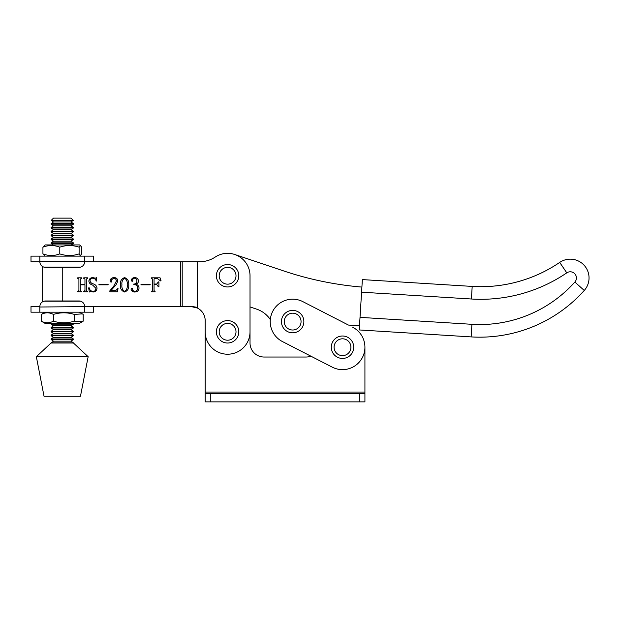 <?xml version="1.0" encoding="UTF-8"?>
<svg xmlns="http://www.w3.org/2000/svg" width="620" height="620" viewBox="0 0 620 620"><rect width="100%" height="100%" fill="white"/><g stroke="black" fill="none" stroke-linecap="round" stroke-linejoin="round"><path stroke-width="0.93" d="M364.924 401.868L364.924 347.216L364.924 392.057L205.181 392.057L205.181 393.46L364.924 393.46L364.924 401.868L205.181 401.868L205.181 393.46M264.035 357.027A14.012 14.012 0 0 1 250.023 343.015L250.023 306.923L256.688 309.163A26.621 26.621 0 0 1 270.32 319.563A22.421 22.421 0 0 0 282.402 341.543L310.884 356.175A14.012 14.012 0 0 1 306.071 357.027L264.035 357.027A14.012 14.012 0 0 1 250.023 343.015L250.023 331.801A22.421 22.421 0 0 1 227.602 354.221A22.421 22.421 0 0 1 205.181 331.801L205.181 392.057M310.884 356.175A14.012 14.012 0 0 1 306.071 357.027M352.749 327.275A22.421 22.421 0 0 1 362.444 357.461A22.421 22.421 0 0 1 332.258 367.156L282.402 341.543A22.421 22.421 0 0 1 272.707 311.356A22.421 22.421 0 0 1 302.893 301.661L348.456 325.066A70.37 70.37 0 0 1 348.634 325.082L359.499 325.756M361.584 292.19L362.367 279.597L472.192 286.417A140.128 140.128 0 0 0 559.697 262.415A18.778 18.778 0 0 1 584.257 290.462A140.128 140.128 0 0 1 471.13 336.9L359.244 329.949L360.019 317.363L471.913 324.306A127.519 127.519 0 0 0 574.856 282.053A6.169 6.169 0 0 0 566.788 272.846A152.737 152.737 0 0 1 471.409 299.003L361.584 292.19L360.019 317.363M361.902 287.083A332.8 332.8 0 0 1 283.751 270.948L234.732 254.495A22.421 22.421 0 0 0 215.21 257.067A22.421 22.421 0 0 1 250.023 275.753L250.023 331.801M342.504 336.009A11.207 11.207 0 0 1 353.718 347.216A11.207 11.207 0 0 1 342.504 358.43A11.207 11.207 0 0 1 331.297 347.216A11.207 11.207 0 0 1 342.504 336.009A11.207 11.207 0 0 0 331.297 347.216A11.207 11.207 0 0 0 342.504 358.43M42.633 266.592L42.633 301.723M150.149 284.812L141.004 284.812L141.004 284.231L150.149 284.231L150.149 284.812M128.743 284.774C129.084 288.432 127.697 290.85 124.597 292.012C121.442 290.873 120.032 288.463 120.373 284.774C120.071 281.116 121.474 278.729 124.597 277.613C127.697 278.744 129.076 281.131 128.743 284.774M108.112 284.812L98.968 284.812L98.968 284.231L108.112 284.231L108.112 284.812M86.312 279.039L86.312 290.586L87.482 291.237L87.482 291.819L83.785 291.819L83.785 291.237L84.956 290.602L84.956 284.812L80.282 284.812L80.282 290.602L81.453 291.237L81.453 291.819L77.748 291.819L77.748 291.237L78.918 290.586L78.918 279.039L77.748 278.388L77.748 277.806L81.453 277.806L81.453 278.388L80.282 279.039L80.282 284.231L84.956 284.231L84.956 279.039L83.785 278.388L83.785 277.806L87.482 277.806L87.482 278.388L86.312 279.039M80.585 267.135L43.911 267.135A5.603 5.603 0 0 0 45.431 267.344L79.066 267.344A5.603 5.603 0 0 0 80.585 267.135C83.134 266.236 84.498 264.438 84.669 261.741L180.498 261.741L180.498 306.582L84.669 306.582C84.498 303.878 83.134 302.079 80.585 301.188A5.603 5.603 0 0 0 79.066 300.971L45.431 300.971A5.603 5.603 0 0 0 43.911 301.188L80.585 301.188M95.852 288.222L92.674 285.099C90.427 284.518 89.148 283.17 88.846 281.069C89.203 278.822 90.535 277.675 92.837 277.613L95.503 278.194L96.34 277.613L96.627 280.953L96.224 281.116C95.666 279.318 94.496 278.341 92.713 278.194C90.985 278.248 90.086 279.147 90.016 280.906C90.466 282.488 91.597 283.495 93.395 283.945C95.558 284.65 96.767 286.076 97.022 288.23C96.79 290.656 95.449 291.919 93.008 292.012L90.396 291.431L89.334 292.012L88.652 287.897L89.141 287.734C89.582 289.966 90.892 291.199 93.07 291.431C94.976 291.276 95.898 290.207 95.852 288.222M113.731 286.153L116.289 281.232C116.328 279.356 115.444 278.341 113.638 278.194L111.236 280.038L111.809 281.48L111.05 282.286L110.058 281.077C110.337 278.868 111.639 277.714 113.948 277.613C116.32 277.597 117.622 278.752 117.847 281.062L115.956 284.921L110.841 290.648L115.669 290.648L118.04 288.315L117.544 291.819L109.864 291.819L109.864 290.811L113.731 286.153M135.888 284.2C137.818 284.797 138.872 286.084 139.058 288.067C138.748 290.617 137.291 291.935 134.695 292.012C132.75 292.012 131.541 291.121 131.076 289.339L131.99 288.122L132.827 289.091L132.502 290.3L134.501 291.431C136.586 291.26 137.594 290.083 137.5 287.905C137.369 285.619 136.137 284.526 133.804 284.619L133.804 284.038C135.788 284.03 136.826 283.038 136.919 281.069C136.896 279.326 136.051 278.365 134.385 278.194L132.502 279.403L132.827 280.62L132.13 281.503L131.269 280.372C131.665 278.535 132.85 277.621 134.827 277.613C136.927 277.706 138.144 278.775 138.477 280.821C138.423 282.565 137.562 283.689 135.888 284.2M154.698 291.237L155.209 291.819L151.513 291.819L151.513 291.237L152.683 290.586L152.683 279.039L151.513 278.388L151.513 277.806L160.061 277.806L161.053 280.759L160.634 280.922L157.093 278.388L154.783 278.388L154.047 279.015L154.047 284.038L156.759 284.038L158.325 281.891L158.906 281.891L158.906 286.758L158.325 286.758L156.759 284.619L154.047 284.619L154.047 290.579L154.698 291.237M199.718 261.741A28.024 28.024 0 0 0 215.21 257.067A28.024 28.024 0 0 1 199.718 261.741L180.498 261.741M205.181 320.594L205.181 331.801L205.181 320.594A14.012 14.012 0 0 0 197.377 308.031L197.129 307.326L192.626 306.582L180.498 306.582M197.377 261.741L197.377 308.031L191.169 306.582M195.672 307.326L197.129 307.326L197.129 261.741M127.185 284.774C127.604 281.798 126.736 279.604 124.597 278.194C122.466 279.651 121.582 281.844 121.931 284.774C121.551 287.734 122.442 289.959 124.597 291.431C126.736 289.974 127.596 287.757 127.185 284.774M51.041 343.015L73.462 343.015L88.148 356.717L36.347 356.717L51.041 343.015M88.148 356.717L80.468 396.265L44.035 396.265L36.347 356.717M292.648 310.395A11.207 11.207 0 0 1 303.862 321.602A11.207 11.207 0 0 1 292.648 332.808A11.207 11.207 0 0 1 281.441 321.602A11.207 11.207 0 0 1 292.648 310.395A11.207 11.207 0 0 0 281.441 321.602A11.207 11.207 0 0 0 292.648 332.808M227.602 320.594A11.207 11.207 0 0 1 238.809 331.801A11.207 11.207 0 0 1 227.602 343.015A11.207 11.207 0 0 1 216.388 331.801A11.207 11.207 0 0 1 227.602 320.594A11.207 11.207 0 0 0 216.388 331.801A11.207 11.207 0 0 0 227.602 343.015M227.602 264.538A11.207 11.207 0 0 1 238.809 275.753A11.207 11.207 0 0 1 227.602 286.959A11.207 11.207 0 0 1 216.388 275.753A11.207 11.207 0 0 1 227.602 264.538A11.207 11.207 0 0 0 216.388 275.753A11.207 11.207 0 0 0 227.602 286.959M45.082 323.392L79.414 323.392L82.328 321.718L74.353 321.16C67.386 323.299 60.404 323.299 53.405 321.16C49.383 323.299 45.345 323.299 41.3 321.16L45.082 323.392M45.082 312.185L41.3 314.418C45.322 312.279 49.36 312.279 53.405 314.418L53.405 321.16M53.405 314.418C60.373 312.279 67.355 312.279 74.353 314.418L82.328 313.867L83.196 314.418L83.196 321.16L82.328 321.718M74.353 314.418L74.353 321.16M41.3 314.418L41.3 321.16M60.241 256.137L79.414 256.137L80.592 255.456L79.112 253.898C72.687 256.037 66.239 256.037 59.784 253.898C54.18 256.037 48.561 256.037 42.927 253.898L45.082 256.137L60.241 256.137M80.592 245.605L79.414 244.923L45.082 244.923L42.927 247.155C48.53 245.024 54.149 245.024 59.784 247.155C66.208 245.024 72.648 245.024 79.112 247.155L80.592 245.605L81.569 247.155L81.569 253.898L80.592 255.456M42.927 247.155L42.927 253.898M59.784 247.155L59.784 253.898M79.112 247.155L79.112 253.898M43.911 301.188C41.362 302.079 39.998 303.878 39.827 306.582L31 306.582L31 312.185L39.827 312.185L39.827 307.001L93.496 306.582L93.496 312.185L39.827 312.185M39.827 306.582L39.827 307.001M84.669 307.001L84.669 312.185M39.827 256.137L31 256.137L31 261.741L39.827 261.741L39.827 256.137L93.496 256.137L93.496 261.741L39.827 261.322M84.669 256.137L84.669 261.322M39.827 261.741C39.998 264.438 41.362 266.236 43.911 267.135M73.276 220.394L71.021 218.131L53.475 218.131L51.22 220.394L73.276 220.394L71.021 221.976L53.475 221.976L51.127 223.626L51.127 224.177L73.369 224.177L71.021 225.82L53.475 225.82L51.127 227.47L51.127 228.021L73.369 228.021L71.021 229.671L53.475 229.671L51.127 231.314L51.127 231.865L73.369 231.865L71.021 233.515L53.475 233.515L51.127 235.158L51.127 235.708L73.369 235.708L71.021 237.359L53.475 237.359L51.127 239.002L51.127 239.553L73.369 239.553L71.021 241.203L53.475 241.203L51.127 242.854L51.127 243.404L73.369 243.404L71.199 244.923M71.021 221.976L73.369 223.626L51.127 223.626M53.475 221.976L51.22 220.394M71.021 225.82L73.369 227.47L51.127 227.47M53.475 225.82L51.127 224.177M71.021 229.671L73.369 231.314L51.127 231.314M53.475 229.671L51.127 228.021M71.021 233.515L73.369 235.158L51.127 235.158M53.475 233.515L51.127 231.865M71.021 237.359L73.369 239.002L51.127 239.002M53.475 237.359L51.127 235.708M71.021 241.203L73.369 242.854L51.127 242.854M53.475 241.203L51.127 239.553M53.305 244.923L51.127 243.404M51.414 323.392L51.127 324.144L73.369 324.144L71.021 325.795L53.475 325.795L51.127 327.438L51.127 327.988L73.369 327.988L71.021 329.638L53.475 329.638L51.127 331.281L51.127 331.832L73.369 331.832L71.021 333.483L53.475 333.483L51.127 335.133L51.127 335.683L73.369 335.683L71.021 337.327L53.475 337.327L51.127 338.977L51.127 339.528L73.369 339.528L71.021 341.171L53.475 341.171L51.127 343.015M73.09 323.392L51.127 323.594M71.021 325.795L73.369 327.438L51.127 327.438M53.475 325.795L51.127 324.144M71.021 329.638L73.369 331.281L51.127 331.281M53.475 329.638L51.127 327.988M71.021 333.483L73.369 335.133L51.127 335.133M53.475 333.483L51.127 331.832M71.021 337.327L73.369 338.977L51.127 338.977M53.475 337.327L51.127 335.683M71.021 341.171L73.369 342.821L51.127 342.821M53.475 341.171L51.127 339.528M359.321 401.868L359.321 393.46M210.785 401.868L210.785 393.46M584.257 290.462L574.856 282.053M472.192 286.417L471.409 299.003A152.737 152.737 0 0 0 566.788 272.846L559.697 262.415M471.13 336.9L471.913 324.306M342.504 355.624A8.409 8.409 0 0 0 350.912 347.216A8.409 8.409 0 0 0 342.504 338.807A8.409 8.409 0 0 0 334.095 347.216A8.409 8.409 0 0 0 342.504 355.624M62.248 267.344L62.248 300.971M182.203 261.741L182.203 306.582M292.648 330.01A8.409 8.409 0 0 0 301.056 321.602A8.409 8.409 0 0 0 292.648 313.193A8.409 8.409 0 0 0 284.239 321.602A8.409 8.409 0 0 0 292.648 330.01M227.602 340.21A8.409 8.409 0 0 0 236.011 331.801A8.409 8.409 0 0 0 227.602 323.392A8.409 8.409 0 0 0 219.193 331.801A8.409 8.409 0 0 0 227.602 340.21M227.602 284.162A8.409 8.409 0 0 0 236.011 275.753A8.409 8.409 0 0 0 227.602 267.344A8.409 8.409 0 0 0 219.193 275.753A8.409 8.409 0 0 0 227.602 284.162M79.414 312.185L82.328 313.867M73.369 338.977L73.369 339.528M73.369 335.133L73.369 335.683M73.369 331.281L73.369 331.832M73.369 327.438L73.369 327.988M73.369 323.594L73.369 324.144M73.369 242.854L73.369 243.404M73.369 239.002L73.369 239.553M73.369 235.158L73.369 235.708M73.369 231.314L73.369 231.865M73.369 227.47L73.369 228.021M73.369 223.626L73.369 224.177"/></g></svg>
